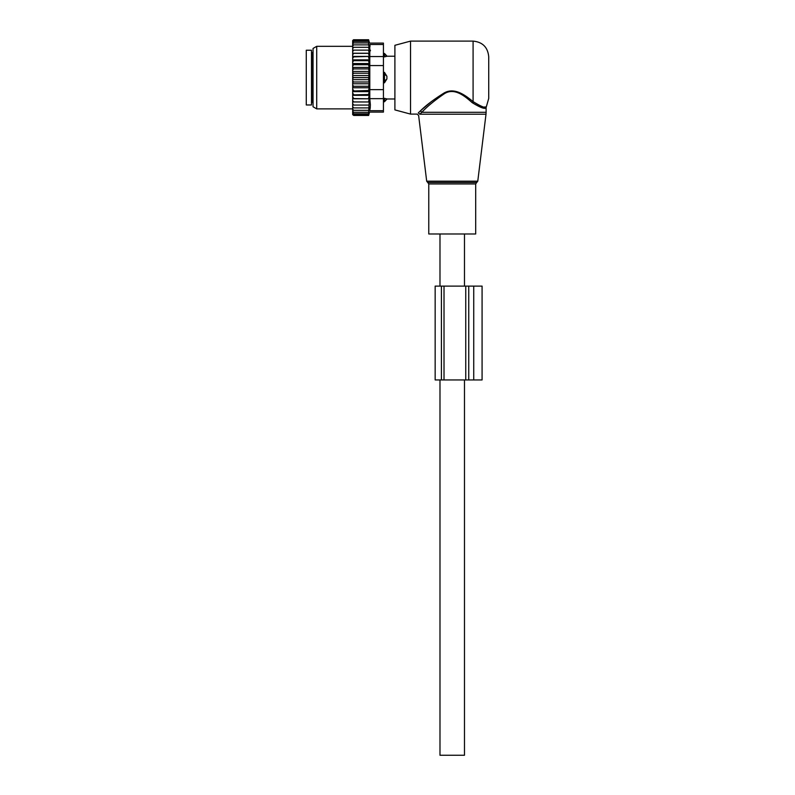 <?xml version="1.0" encoding="UTF-8"?>
<svg xmlns="http://www.w3.org/2000/svg" width="795" height="795" viewBox="0 0 795 795"><rect width="100%" height="100%" fill="white"/><g stroke="black" fill="none" stroke-linecap="round" stroke-linejoin="round"><path stroke-width="1.19" d="M440.986 233.978L428.773 233.978L428.773 183.943L475.688 183.943L475.688 233.978L440.986 233.978M488.726 77.602L488.726 56.753L488.726 98.451L486.113 107.554L486.113 112.294L421.827 112.294L419.77 114.202C418.24 115.881 418.24 115.881 419.77 114.202L418.279 112.88L420.416 110.873L418.279 112.88C416.669 114.49 416.669 114.49 418.279 112.88M410.528 114.092L410.528 41.111L394.896 45.305L394.896 109.899L410.528 114.092L417.077 114.092L418.627 115.464L426.686 181.18L477.775 181.18L486.003 114.202L419.77 114.202M410.528 41.111L473.085 41.111L473.085 101.601C481.174 106.679 485.596 108.388 486.351 106.729C485.765 108.418 481.343 106.709 473.085 101.601L473.77 102.177M484.473 106.987L485.397 106.937M472.16 102.625C480.667 107.842 485.318 109.481 486.113 107.554C485.497 109.511 480.846 107.872 472.16 102.625C465.492 96.781 454.74 87.182 444.435 93.671C434.507 100.478 426.965 106.689 421.827 112.294L420.416 110.873C425.802 105.487 433.682 99.534 444.077 93.005C454.859 86.784 466.099 95.996 473.085 101.601L472.16 102.625M430.403 102.386L420.734 110.594M386.897 98.928L384.472 98.332L386.897 98.928A4.174 3.001 -0 0 1 384.472 100.568L384.472 101.74L387.076 98.977L394.896 98.977M383.428 98.332L384.472 98.332L384.472 100.568L383.428 100.568M383.428 72.385L384.472 72.385L386.897 76.28L386.897 78.924L384.472 82.819L383.428 82.819M383.428 53.464L384.472 53.464L384.472 56.872L386.897 56.266L383.428 56.872M383.428 74.7L384.472 74.7L384.472 82.819M386.897 76.28A4.174 2.902 -0 0 0 384.472 74.7L384.472 72.385M311.491 90.719L311.491 104.97L306.274 104.97L306.274 50.234L311.491 50.234L311.491 90.719M353.715 50.135L352.672 51.546L352.672 50.135L369.178 50.135L368.582 47.293L353.715 47.293L352.672 48.614L352.672 40.595L353.517 39.75L352.692 41.41L368.582 41.41L368.959 42.92L353.715 42.92L352.672 44.063M352.672 112.691L353.715 113.794L352.692 113.794L353.715 115.454L352.672 114.609L352.672 85.135L353.715 86.287L368.582 86.287L369.178 87.768L368.582 90.491L352.672 91.018M369.178 79.659L352.672 79.659L352.672 75.545L369.178 75.545L368.582 77.602L369.178 83.753L352.672 83.753L352.672 85.135M352.672 83.753L352.672 80.921L353.715 81.974L368.582 81.974M352.672 79.659L352.672 80.921M352.672 75.545L352.672 72.415L353.715 73.229L368.582 73.229L369.178 75.545M352.672 51.546L352.672 67.436L369.178 67.436L368.582 68.917L369.178 71.451L352.672 71.451L352.672 72.415M352.672 71.451L352.672 68.241L353.715 68.917L368.582 68.917M352.672 67.436L352.672 68.241M352.672 50.135L352.672 48.614M352.672 101.969L369.178 101.969L368.582 113.794L353.715 113.794M352.672 112.284L353.715 112.284L352.672 111.131M368.582 112.284L353.715 112.284M352.672 110.316L353.715 110.316L352.672 109.104M368.582 110.316L353.715 110.316M352.672 107.911L353.715 107.911L352.672 106.59M368.582 107.911L353.715 107.911M352.672 105.069L353.715 105.069L352.672 103.658M368.582 105.069L353.715 105.069M369.178 101.969L352.672 101.909M352.672 100.458L353.715 101.859M352.672 98.799L369.178 98.799L368.582 101.859M369.178 98.799L352.672 98.54M352.672 96.96L353.715 98.322M352.672 95.34L369.178 95.34L368.582 98.322M369.178 95.34L368.582 94.526L352.672 94.893M352.672 93.214L353.715 94.526M352.672 91.644L369.178 91.644L368.582 94.526M369.178 91.644L368.582 90.491M352.672 89.249L353.715 90.491M369.178 87.768L352.672 87.768M352.672 86.963L353.715 86.287M352.672 82.789L353.715 81.974M368.582 77.602L353.715 77.602L352.672 78.536M352.672 76.658L353.715 77.602M352.672 74.283L353.715 73.229M352.672 70.069L353.715 68.917M352.672 65.955L353.715 64.713L352.672 64.186M352.672 61.99L353.715 60.678L352.672 60.311M352.672 58.234L353.715 56.872L352.672 56.664M352.672 54.746L353.715 53.345L352.672 53.295M352.672 47.293L353.715 47.293M368.582 47.293L369.128 47.293L368.582 44.878L353.715 44.878L352.672 46.1M352.672 44.878L353.715 44.878M368.582 44.878L368.582 42.92M352.672 42.92L353.715 42.92M352.672 42.513L353.715 41.41M368.582 41.41L368.632 39.75L369.526 43.099L383.428 43.099L383.428 112.105L369.526 112.105L368.632 115.454L353.715 115.454M368.582 115.454L368.741 114.838L353.715 114.838M368.582 114.838L368.582 113.794M368.582 40.366L353.715 40.366M368.582 39.75L353.715 39.75M383.428 110.704L369.794 110.704C369.446 112.562 369.446 112.562 369.794 110.704C369.446 112.562 369.446 112.562 369.794 110.704L370.391 105.059L369.794 98.669L369.794 44.5C369.446 42.642 369.446 42.642 369.794 44.5C369.446 42.642 369.446 42.642 369.794 44.5L383.428 44.5M370.321 106.808L370.082 108.995M313.051 106.769L313.051 48.435L316.708 46.329L316.708 108.875L313.051 106.769M370.391 50.145L370.391 50.84M370.082 46.239L369.814 44.59M352.672 56.405L369.178 56.405L368.582 53.345L369.178 53.235L352.672 53.235M368.582 53.345L353.715 53.345M369.178 56.405L353.715 56.872M368.582 56.872L369.178 59.864L352.672 59.864M369.178 59.864L368.582 60.678L353.715 60.678M368.582 60.678L369.178 63.56L352.672 63.56M369.178 63.56L368.582 64.713L353.715 64.713M369.178 67.436L368.582 64.713M369.178 71.451L368.582 73.229M369.178 83.753L368.582 86.287M369.178 53.235L368.582 50.135M435.163 379.94L435.163 286.111L435.163 379.94L465.751 379.94L465.751 286.111L482.078 286.111L482.078 379.94L473.731 379.94L473.731 286.111M444.017 379.94L444.017 286.111L435.163 286.111M465.751 379.94L473.731 379.94M444.017 286.111L465.751 286.111M464.479 379.94L464.479 755.25L439.983 755.25L439.983 379.94M477.775 181.18L476.742 182.462L427.73 182.462L426.686 181.18M386.897 56.266A4.174 3.001 -0 0 0 384.472 54.636L383.428 54.636M386.897 78.924A4.174 2.902 -0 0 1 384.472 80.494L383.428 80.494M313.051 53.106L312.534 53.106L312.534 102.098L313.051 102.098M383.428 98.669L369.794 98.669M383.428 65.568L369.794 65.568M383.428 89.636L369.794 89.636M383.428 56.534L369.794 56.534M441.414 286.111L441.414 379.94M468.752 379.94L468.752 286.111M427.73 182.462L428.773 183.943M476.742 182.462L475.688 183.943M486.113 112.294L486.003 114.202M473.085 41.111C482.585 42.036 487.792 47.253 488.726 56.753M384.472 53.464L387.076 56.226L394.896 56.226M383.428 101.74L384.472 101.74M312.534 53.106L311.491 52.063M312.534 102.098L311.491 103.141M352.672 108.875L316.708 108.875M352.672 46.329L316.708 46.329M464.479 233.978L464.479 286.111M439.983 233.978L439.983 286.111"/></g></svg>

